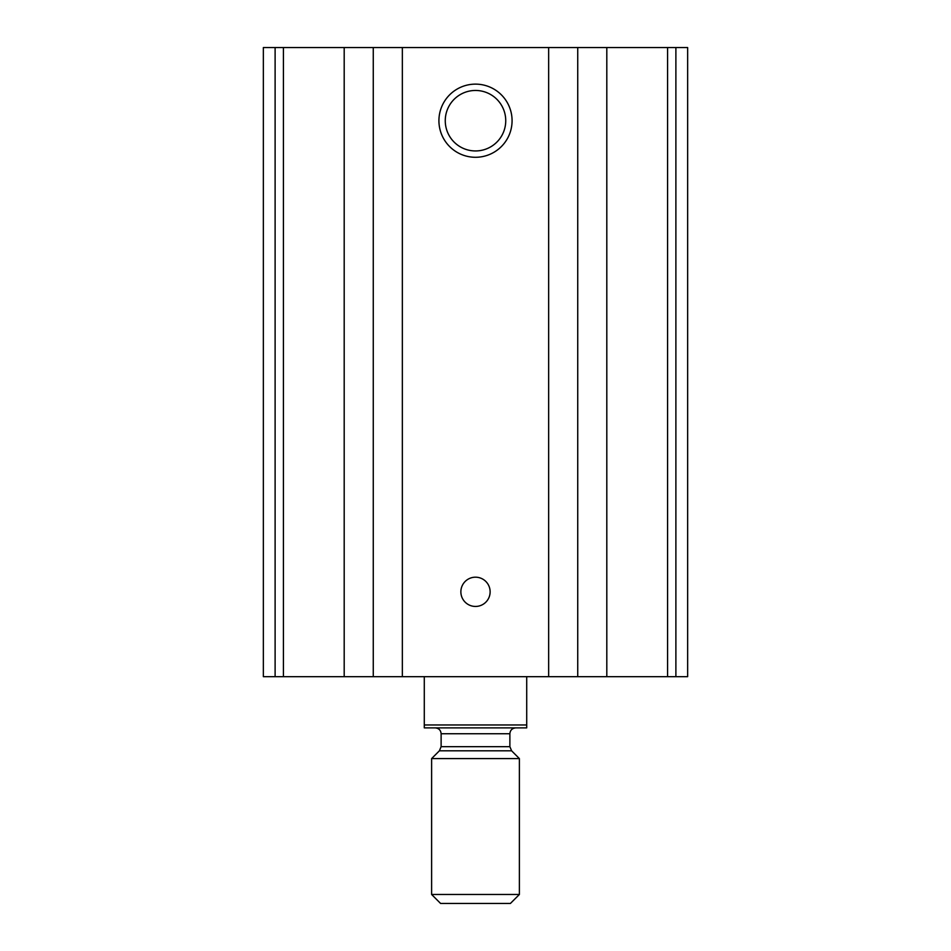 <?xml version="1.0" encoding="UTF-8"?>
<svg xmlns="http://www.w3.org/2000/svg" width="951" height="951" viewBox="0 0 951 951"><rect width="100%" height="100%" fill="white"/><g stroke="black" fill="none" stroke-linecap="round" stroke-linejoin="round"><path stroke-width="1.43" d="M275.112 676.672L687.644 676.672L687.644 47.55L263.356 47.55L263.356 676.672L275.112 676.672L275.112 47.55M475.5 84.128A36.578 36.578 0 0 1 507.18 138.989A36.578 36.578 0 0 1 443.82 138.989A36.578 36.578 0 0 1 475.5 84.128M475.5 577.186A14.634 14.634 0 0 1 488.172 599.13A14.634 14.634 0 0 1 462.828 599.13A14.634 14.634 0 0 1 475.5 577.186M475.5 90.464A30.242 30.242 0 0 1 501.688 135.827A30.242 30.242 0 0 1 449.312 135.827A30.242 30.242 0 0 1 475.5 90.464M526.711 724.959L424.289 724.959L424.289 727.884L526.711 727.884L526.711 676.672M424.289 724.959L424.289 676.672M431.611 894.475L440.586 903.45L510.414 903.45L519.389 894.475L519.389 758.601L431.611 758.601L431.611 894.475L519.389 894.475M435.261 727.884C438.815 728.228 440.777 730.178 441.121 733.732L441.121 746.666L439.398 750.803L431.611 758.601M675.888 676.672L675.888 47.55M667.578 676.672L667.578 47.55M606.809 676.672L606.809 47.55M577.732 676.672L577.732 47.55M548.656 676.672L548.656 47.55M402.344 676.672L402.344 47.55M373.267 676.672L373.267 47.55M344.191 676.672L344.191 47.55M283.422 676.672L283.422 47.55M439.398 750.803L511.602 750.803L519.389 758.601M441.121 746.666L509.879 746.666L511.602 750.803M441.121 733.732L509.879 733.732C510.2 730.213 512.149 728.264 515.739 727.884M509.879 746.666L509.879 733.732"/></g></svg>
